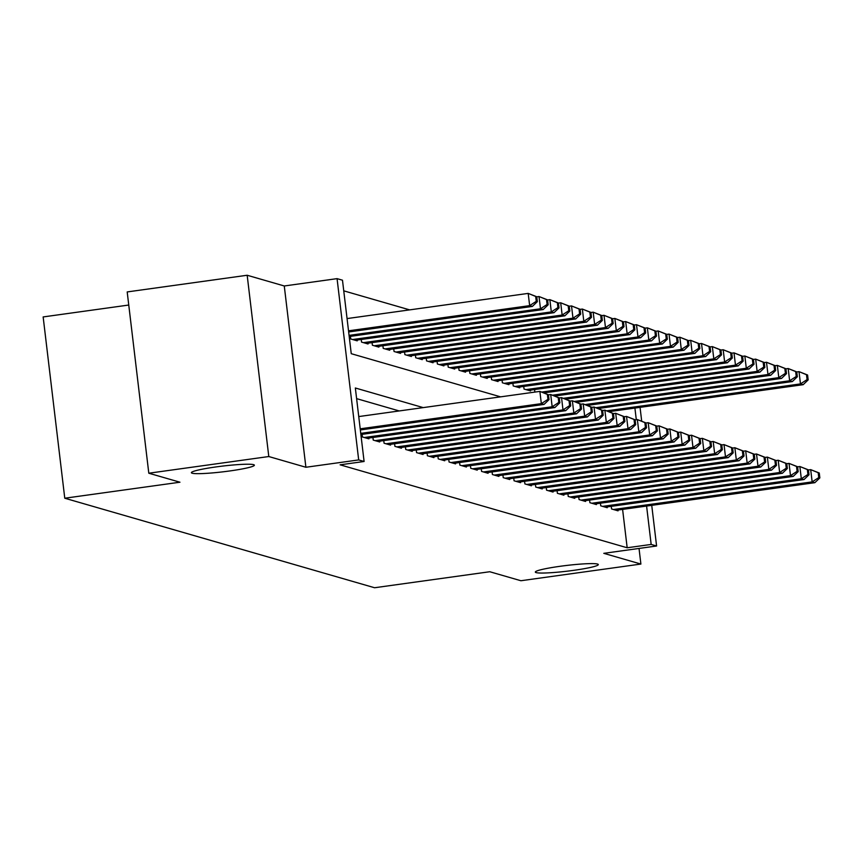 <?xml version="1.0" encoding="UTF-8"?>
<svg xmlns="http://www.w3.org/2000/svg" width="863" height="863" viewBox="0 0 863 863"><rect width="100%" height="100%" fill="white"/><g stroke="black" fill="none" stroke-linecap="round" stroke-linejoin="round"><path stroke-width="1.29" d="M559.893 566.322A31.715 2.869 -6.8 0 1 598.307 564.575A31.715 2.869 -6.8 0 1 573.755 570.335A31.715 2.869 -6.8 0 1 535.33 572.083A31.715 2.869 -6.8 0 1 559.893 566.322M215.944 466.937A31.715 2.869 -6.8 0 1 254.369 465.189A31.715 2.869 -6.8 0 1 229.817 470.95A31.715 2.869 -6.8 0 1 191.392 472.697A31.715 2.869 -6.8 0 1 215.944 466.937M128.749 305.038L43.15 316.937L64.768 498.221L374.585 587.746L489.763 571.738L520.907 580.734L640.896 564.057L639.03 548.437M64.768 498.221L179.946 482.212L148.803 473.215L127.195 291.931L247.174 275.254L268.792 456.538L305.89 467.261L358.684 459.925L337.066 278.641L342.482 280.205L351.252 353.69L500.594 396.851M305.89 467.261L284.272 285.977L247.174 275.254M284.272 285.977L337.066 278.641M409.645 309.871L343.754 290.842M148.803 473.215L268.792 456.538M611.252 506.344L611.565 508.965L618.059 510.842L617.973 510.044M600.421 503.205L600.734 505.837L607.228 507.714L607.131 506.915M589.591 500.076L589.893 502.698L596.398 504.575L596.301 503.776M578.749 496.948L579.062 499.569L585.567 501.446L585.47 500.648M567.919 493.819L568.232 496.441L574.736 498.318L574.639 497.52M557.088 490.691L557.401 493.312L563.895 495.189L563.809 494.391M546.257 487.563L546.57 490.184L553.064 492.061L552.967 491.263M535.427 484.423L535.74 487.056L542.234 488.933L542.137 488.134M524.585 481.295L524.898 483.916L531.403 485.793L531.306 484.995M513.755 478.167L514.068 480.788L520.572 482.665L520.475 481.867M502.924 475.038L503.237 477.66L509.731 479.537L509.645 478.738M492.093 471.91L492.406 474.531L498.9 476.408L498.803 475.61M481.263 468.782L481.576 471.403L488.07 473.28L487.973 472.482M470.421 465.642L470.734 468.275L477.239 470.152L477.142 469.353M459.591 462.514L459.903 465.135L466.408 467.012L466.311 466.214M448.76 459.386L449.073 462.007L455.578 463.884L455.481 463.086M437.929 456.257L438.242 458.879L444.736 460.756L444.639 459.957M427.099 453.129L427.412 455.75L433.906 457.627L433.809 456.829M416.257 450.001L416.57 452.622L423.075 454.499L422.978 453.701M405.427 446.861L405.739 449.494L412.244 451.371L412.147 450.572M394.596 443.733L394.909 446.354L401.414 448.231L401.317 447.433M383.765 440.605L384.078 443.226L390.572 445.103L390.486 444.305M372.935 437.476L373.248 440.098L379.742 441.975L379.644 441.176M362.093 434.348L362.406 436.969L368.911 438.846L368.814 438.048M611.036 412.471L610.918 411.403M350.41 336.354L350.723 338.976L357.228 340.853L357.131 340.054M361.241 339.483L361.554 342.104L368.059 343.981L367.962 343.183M372.082 342.611L372.395 345.232L378.889 347.12L378.792 346.322M382.913 345.75L383.226 348.372L389.72 350.249L389.634 349.45M393.744 348.879L394.057 351.5L400.561 353.377L400.464 352.579M404.574 352.007L404.887 354.628L411.392 356.505L411.295 355.707M415.405 355.135L415.718 357.757L422.223 359.634L422.126 358.835M426.246 358.264L426.559 360.885L433.053 362.762L432.956 361.964M437.077 361.392L437.39 364.013L443.884 365.901L443.798 365.103M447.908 364.52L448.221 367.153L454.725 369.03L454.628 368.231M458.738 367.66L459.051 370.281L465.556 372.158L465.459 371.36M469.569 370.788L469.882 373.409L476.387 375.286L476.29 374.488M480.411 373.916L480.723 376.538L487.217 378.415L487.12 377.616M491.241 377.045L491.554 379.666L498.048 381.543L497.951 380.745M502.072 380.173L502.385 382.794L508.879 384.671L508.792 383.884M512.902 383.301L513.215 385.934L519.72 387.811L519.623 387.012M523.733 386.441L524.046 389.062L530.551 390.939L530.454 390.141M534.866 392.082L534.575 389.569M545.492 393.452L545.405 392.697M556.322 396.581L556.236 395.826M567.153 399.709L567.067 398.954M577.994 402.838L577.897 402.082M588.825 405.966L588.739 405.222M599.656 409.094L599.569 408.35M423.215 407.606L355.34 387.994L364.1 461.489L340.108 464.823L627.174 547.768L622.601 509.397M399.213 410.939L356.613 398.63M651.738 505.351L656.592 545.999L603.798 553.334L640.896 564.057M656.592 545.999L651.166 544.434L646.592 506.063M627.174 547.768L651.166 544.434M364.1 461.489L358.684 459.925M640.055 407.358L641.684 421.047M636.301 419.709L634.909 408.07M360.205 428.814L541.338 403.636L544.046 404.423L360.346 429.957M358.749 416.57L539.871 391.392L548.447 394.747L547.369 394.434L547.951 399.332L549.03 399.645L548.447 394.747M547.951 399.332L541.338 403.636L539.871 391.392L547.369 394.434M544.046 404.423L549.03 399.645M348.663 331.964L532.363 306.43L529.655 305.642L528.188 293.398L347.066 318.576M535.675 296.441L528.188 293.398L536.764 296.753L535.675 296.441L536.268 301.338L537.347 301.651L536.764 296.753M536.268 301.338L529.655 305.642L348.523 330.82M537.347 301.651L532.363 306.43M360.756 433.377L552.169 406.764L554.877 407.552L360.885 434.51M548.458 394.833L550.702 394.52L559.278 397.875L558.199 397.563L558.782 402.46L559.86 402.773L559.278 397.875M558.782 402.46L552.169 406.764L550.702 394.52L558.199 397.563M554.877 407.552L559.86 402.773M364.305 437.519L563 409.903L565.707 410.68L367.012 438.296M559.289 397.962L561.543 397.649L570.109 401.004L569.03 400.691L569.612 405.588L570.702 405.901L570.109 401.004M569.612 405.588L563 409.903L561.543 397.649L569.03 400.691M565.707 410.68L570.702 405.901M375.135 440.648L573.83 413.032L576.538 413.809L377.843 441.425M570.119 401.09L572.374 400.777L580.95 404.132L579.86 403.819L580.443 408.717L581.533 409.03L580.95 404.132M580.443 408.717L573.83 413.032L572.374 400.777L579.86 403.819M576.538 413.809L581.533 409.03M385.977 443.776L584.661 416.16L587.379 416.937L388.684 444.564M580.961 404.218L583.205 403.906L591.781 407.26L590.691 406.948L591.284 411.856L592.363 412.169L591.781 407.26M591.284 411.856L584.661 416.16L583.205 403.906L590.691 406.948M587.379 416.937L592.363 412.169M349.202 336.527L543.194 309.558L540.486 308.781L539.019 296.527L536.775 296.84M546.516 299.569L539.019 296.527L547.595 299.882L546.516 299.569L547.099 304.466L548.178 304.779L547.595 299.882M547.099 304.466L540.486 308.781L349.062 335.383M548.178 304.779L543.194 309.558M355.329 340.302L554.024 312.686L551.317 311.91L549.86 299.655L547.606 299.968M557.347 302.697L549.86 299.655L558.426 303.01L557.347 302.697L557.93 307.595L559.008 307.908L558.426 303.01M557.93 307.595L551.317 311.91L352.622 339.526M559.008 307.908L554.024 312.686M366.16 343.442L564.855 315.815L562.147 315.038L560.691 302.784L558.437 303.096M568.178 305.826L560.691 302.784L569.256 306.138L568.178 305.826L568.76 310.734L569.85 311.047L569.256 306.138M568.76 310.734L562.147 315.038L363.452 342.654M569.85 311.047L564.855 315.815M376.991 346.57L575.686 318.954L572.978 318.167L571.522 305.923L569.267 306.236M579.008 308.965L571.522 305.923L580.098 309.278L579.008 308.965L579.591 313.862L580.68 314.175L580.098 309.278M579.591 313.862L572.978 318.167L374.283 345.783M580.68 314.175L575.686 318.954M396.807 446.905L595.502 419.289L598.21 420.076L399.515 447.692M591.791 407.358L594.035 407.045L602.611 410.4L601.533 410.087L602.115 414.984L603.194 415.297L602.611 410.4M602.115 414.984L595.502 419.289L594.035 407.045L601.533 410.087M598.21 420.076L603.194 415.297M387.832 349.698L586.527 322.082L583.809 321.295L582.352 309.051L580.109 309.364M589.839 312.093L582.352 309.051L590.928 312.406L589.839 312.093L590.432 316.991L591.511 317.304L590.928 312.406M590.432 316.991L583.809 321.295L385.125 348.911M591.511 317.304L586.527 322.082M407.638 450.033L606.333 422.417L609.041 423.204L410.346 450.82M602.622 410.486L604.866 410.173L613.442 413.528L612.363 413.215L612.946 418.113L614.025 418.426L613.442 413.528M612.946 418.113L606.333 422.417L604.866 410.173L612.363 413.215M609.041 423.204L614.025 418.426M398.663 352.827L597.358 325.211L594.65 324.423L593.183 312.179L590.939 312.492M600.68 315.222L593.183 312.179L601.759 315.534L600.68 315.222L601.263 320.119L602.342 320.432L601.759 315.534M601.263 320.119L594.65 324.423L395.955 352.05M602.342 320.432L597.358 325.211M418.469 453.161L617.164 425.545L619.871 426.333L421.176 453.949M613.453 413.614L615.707 413.301L624.273 416.656L623.194 416.344L623.776 421.241L624.866 421.554L624.273 416.656M623.776 421.241L617.164 425.545L615.707 413.301L623.194 416.344M619.871 426.333L624.866 421.554M409.494 355.955L608.188 328.339L605.481 327.562L604.014 315.308L601.77 315.621M611.511 318.35L604.014 315.308L612.59 318.663L611.511 318.35L612.094 323.247L613.172 323.56L612.59 318.663M612.094 323.247L605.481 327.562L406.786 355.178M613.172 323.56L608.188 328.339M429.299 456.3L627.994 428.684L630.702 429.461L432.007 457.077M624.283 416.743L626.538 416.43L635.114 419.785L634.025 419.472L634.607 424.369L635.697 424.682L635.114 419.785M634.607 424.369L627.994 428.684L626.538 416.43L634.025 419.472M630.702 429.461L635.697 424.682M420.324 359.084L619.019 331.468L616.311 330.691L614.855 318.436L612.601 318.749M622.342 321.478L614.855 318.436L623.42 321.791L622.342 321.478L622.924 326.376L624.014 326.689L623.42 321.791M622.924 326.376L616.311 330.691L417.616 358.307M624.014 326.689L619.019 331.468M440.141 459.429L638.825 431.813L641.533 432.59L442.848 460.206M635.125 419.871L637.369 419.558L645.945 422.913L644.855 422.6L645.438 427.498L646.527 427.811L645.945 422.913M645.438 427.498L638.825 431.813L637.369 419.558L644.855 422.6M641.533 432.59L646.527 427.811M431.155 362.223L629.85 334.596L627.142 333.819L625.686 321.565L623.431 321.877M633.172 324.607L625.686 321.565L634.262 324.92L633.172 324.607L633.755 329.515L634.844 329.828L634.262 324.92M633.755 329.515L627.142 333.819L428.447 361.435M634.844 329.828L629.85 334.596M450.971 462.557L649.666 434.941L652.374 435.718L453.679 463.345M645.956 422.999L648.199 422.687L656.775 426.042L655.697 425.729L656.279 430.637L657.358 430.95L656.775 426.042M656.279 430.637L649.666 434.941L648.199 422.687L655.697 425.729M652.374 435.718L657.358 430.95M441.996 365.351L640.68 337.735L637.973 336.948L636.516 324.704L634.273 325.017M644.003 327.746L636.516 324.704L645.093 328.059L644.003 327.746L644.596 332.643L645.675 332.956L645.093 328.059M644.596 332.643L637.973 336.948L439.289 364.564M645.675 332.956L640.68 337.735M461.802 465.686L660.497 438.07L663.205 438.857L464.51 466.473M656.786 426.139L659.03 425.826L667.606 429.181L666.527 428.868L667.11 433.765L668.189 434.078L667.606 429.181M667.11 433.765L660.497 438.07L659.03 425.826L666.527 428.868M663.205 438.857L668.189 434.078M452.827 368.479L651.522 340.863L648.814 340.076L647.347 327.832L645.103 328.145M654.844 330.874L647.347 327.832L655.923 331.187L654.844 330.874L655.427 335.772L656.506 336.085L655.923 331.187M655.427 335.772L648.814 340.076L450.119 367.692M656.506 336.085L651.522 340.863M472.633 468.814L671.328 441.198L674.035 441.985L475.34 469.601M667.617 429.267L669.871 428.954L678.437 432.309L677.358 431.996L677.94 436.894L679.019 437.207L678.437 432.309M677.94 436.894L671.328 441.198L669.871 428.954L677.358 431.996M674.035 441.985L679.019 437.207M463.658 371.608L662.353 343.992L659.645 343.204L658.178 330.961L655.934 331.273M665.675 334.003L658.178 330.961L666.754 334.315L665.675 334.003L666.258 338.9L667.336 339.213L666.754 334.315M666.258 338.9L659.645 343.204L460.95 370.831M667.336 339.213L662.353 343.992M483.463 471.942L682.158 444.326L684.866 445.114L486.171 472.73M678.447 432.395L680.702 432.083L689.278 435.437L688.189 435.125L688.771 440.022L689.861 440.335L689.278 435.437M688.771 440.022L682.158 444.326L680.702 432.083L688.189 435.125M684.866 445.114L689.861 440.335M474.488 374.736L673.183 347.12L670.475 346.343L669.019 334.089L666.765 334.402M676.506 337.131L669.019 334.089L677.584 337.444L676.506 337.131L677.088 342.028L678.178 342.341L677.584 337.444M677.088 342.028L670.475 346.343L471.781 373.959M678.178 342.341L673.183 347.12M494.294 475.082L692.989 447.466L695.697 448.242L497.012 475.858M689.278 435.524L691.533 435.211L700.109 438.566L699.019 438.253L699.602 443.151L700.691 443.463L700.109 438.566M699.602 443.151L692.989 447.466L691.533 435.211L699.019 438.253M695.697 448.242L700.691 443.463M485.319 377.865L684.014 350.249L681.306 349.472L679.85 337.217L677.595 337.53M687.336 340.259L679.85 337.217L688.426 340.572L687.336 340.259L687.919 345.157L689.008 345.47L688.426 340.572M687.919 345.157L681.306 349.472L482.611 377.088M689.008 345.47L684.014 350.249M505.135 478.21L703.83 450.594L706.538 451.371L507.843 478.987M700.12 438.652L702.363 438.339L710.939 441.694L709.85 441.381L710.443 446.279L711.522 446.592L710.939 441.694M710.443 446.279L703.83 450.594L702.363 438.339L709.85 441.381M706.538 451.371L711.522 446.592M496.16 381.004L694.844 353.377L692.137 352.6L690.68 340.346L688.437 340.658M698.167 343.388L690.68 340.346L699.257 343.701L698.167 343.388L698.75 348.296L699.839 348.609L699.257 343.701M698.75 348.296L692.137 352.6L493.453 380.216M699.839 348.609L694.844 353.377M515.966 481.338L714.661 453.722L717.369 454.499L518.674 482.126M710.95 441.78L713.194 441.468L721.77 444.823L720.691 444.51L721.274 449.418L722.353 449.731L721.77 444.823M721.274 449.418L714.661 453.722L713.194 441.468L720.691 444.51M717.369 454.499L722.353 449.731M506.991 384.132L705.686 356.516L702.978 355.729L701.511 343.485L699.267 343.798M709.008 346.527L701.511 343.485L710.087 346.84L709.008 346.527L709.591 351.424L710.67 351.737L710.087 346.84M709.591 351.424L702.978 355.729L504.283 383.345M710.67 351.737L705.686 356.516M526.797 484.467L725.492 456.851L728.199 457.638L529.504 485.254M721.781 444.92L724.035 444.607L732.601 447.962L731.522 447.649L732.104 452.546L733.183 452.859L732.601 447.962M732.104 452.546L725.492 456.851L724.035 444.607L731.522 447.649M728.199 457.638L733.183 452.859M517.822 387.26L716.517 359.644L713.809 358.857L712.342 346.613L710.098 346.926M719.839 349.655L712.342 346.613L720.918 349.968L719.839 349.655L720.422 354.553L721.5 354.866L720.918 349.968M720.422 354.553L713.809 358.857L515.114 386.473M721.5 354.866L716.517 359.644M537.627 487.595L736.322 459.979L739.03 460.766L540.335 488.382M732.611 448.048L734.866 447.735L743.431 451.09L742.353 450.777L742.935 455.675L744.025 455.988L743.431 451.09M742.935 455.675L736.322 459.979L734.866 447.735L742.353 450.777M739.03 460.766L744.025 455.988M528.652 390.389L727.347 362.773L724.64 361.985L723.183 349.742L720.929 350.054M730.67 352.784L723.183 349.742L731.748 353.096L730.67 352.784L731.252 357.681L732.331 357.994L731.748 353.096M731.252 357.681L724.64 361.985L525.945 389.612M732.331 357.994L727.347 362.773M548.458 490.723L747.153 463.107L749.861 463.895L551.177 491.511M743.442 451.176L745.697 450.864L754.273 454.218L753.183 453.906L753.766 458.803L754.855 459.116L754.273 454.218M753.766 458.803L747.153 463.107L745.697 450.864L753.183 453.906M749.861 463.895L754.855 459.116M544.175 392.87L738.178 365.901L735.47 365.125L734.014 352.87L731.759 353.183M741.5 355.912L734.014 352.87L742.59 356.225L741.5 355.912L742.083 360.81L743.172 361.122L742.59 356.225M742.083 360.81L735.47 365.125L542.018 392.007M743.172 361.122L738.178 365.901M559.3 493.863L757.994 466.236L760.702 467.023L562.007 494.639M754.284 454.305L756.527 453.992L765.103 457.347L764.014 457.034L764.607 461.932L765.686 462.244L765.103 457.347M764.607 461.932L757.994 466.236L756.527 453.992L764.014 457.034M760.702 467.023L765.686 462.244M555.006 395.998L749.008 369.03L746.301 368.253L744.845 355.998L742.59 356.311M752.331 359.04L744.845 355.998L753.421 359.353L752.331 359.04L752.914 363.938L754.003 364.251L753.421 359.353M752.914 363.938L746.301 368.253L552.849 395.135M754.003 364.251L749.008 369.03M570.13 496.991L768.825 469.375L771.533 470.152L572.838 497.768M765.114 457.433L767.358 457.12L775.934 460.475L774.855 460.162L775.438 465.06L776.517 465.373L775.934 460.475M775.438 465.06L768.825 469.375L767.358 457.12L774.855 460.162M771.533 470.152L776.517 465.373M565.837 399.127L759.85 372.158L757.142 371.381L755.675 359.127L753.431 359.44M763.162 362.169L755.675 359.127L764.251 362.482L763.162 362.169L763.755 367.077L764.834 367.39L764.251 362.482M763.755 367.077L757.142 371.381L563.679 398.264M764.834 367.39L759.85 372.158M580.961 500.119L779.656 472.503L782.363 473.28L583.668 500.896M775.945 460.562L778.199 460.249L786.765 463.604L785.686 463.291L786.269 468.199L787.347 468.512L786.765 463.604M786.269 468.199L779.656 472.503L778.199 460.249L785.686 463.291M782.363 473.28L787.347 468.512M576.667 402.255L770.681 375.297L767.973 374.51L766.506 362.266L764.262 362.579M774.003 365.308L766.506 362.266L775.082 365.621L774.003 365.308L774.586 370.205L775.664 370.518L775.082 365.621M774.586 370.205L767.973 374.51L574.521 401.403M775.664 370.518L770.681 375.297M591.791 503.248L790.486 475.632L793.194 476.419L594.499 504.035M786.776 463.701L789.03 463.388L797.595 466.743L796.517 466.43L797.099 471.327L798.189 471.64L797.595 466.743M797.099 471.327L790.486 475.632L789.03 463.388L796.517 466.43M793.194 476.419L798.189 471.64M587.498 405.394L781.511 378.426L778.804 377.638L777.347 365.394L775.093 365.707M784.834 368.436L777.347 365.394L785.913 368.749L784.834 368.436L785.416 373.334L786.495 373.647L785.913 368.749M785.416 373.334L778.804 377.638L585.351 404.531M786.495 373.647L781.511 378.426M602.622 506.376L801.317 478.76L804.025 479.548L605.33 507.164M797.606 466.829L799.861 466.516L808.437 469.871L807.347 469.558L807.93 474.456L809.019 474.769L808.437 469.871M807.93 474.456L801.317 478.76L799.861 466.516L807.347 469.558M804.025 479.548L809.019 474.769M598.339 408.523L792.342 381.554L789.634 380.766L788.178 368.523L785.923 368.835M795.664 371.565L788.178 368.523L796.743 371.877L795.664 371.565L796.247 376.462L797.336 376.775L796.743 371.877M796.247 376.462L789.634 380.766L596.182 407.66M797.336 376.775L792.342 381.554M613.464 509.504L812.159 481.888L814.866 482.676L616.171 510.292M808.448 469.957L810.691 469.645L819.267 473L818.178 472.687L818.771 477.584L819.85 477.897L819.267 473M818.771 477.584L812.159 481.888L810.691 469.645L818.178 472.687M814.866 482.676L819.85 477.897M609.17 411.651L803.173 384.682L800.465 383.906L799.009 371.651L796.754 371.964M806.495 374.693L799.009 371.651L807.585 375.006L806.495 374.693L807.078 379.591L808.167 379.903L807.585 375.006M807.078 379.591L800.465 383.906L607.013 410.788M808.167 379.903L803.173 384.682"/></g></svg>
